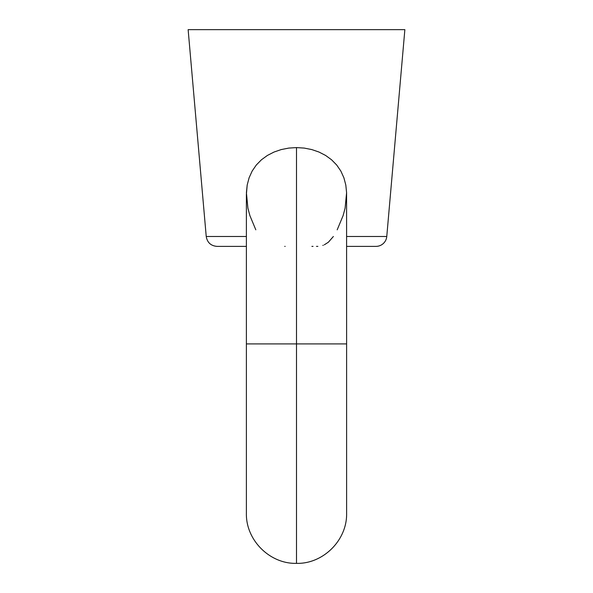 <?xml version="1.0" encoding="UTF-8"?>
<svg xmlns="http://www.w3.org/2000/svg" width="593" height="593" viewBox="0 0 593 593"><rect width="100%" height="100%" fill="white"/><g stroke="black" fill="none" stroke-linecap="round" stroke-linejoin="round"><path stroke-width="0.89" d="M246.384 343.91L296.5 343.91L296.5 147.59L288.769 148.087L281.193 149.577L274.033 152.038L267.369 155.462L261.439 159.776L256.309 165.01L252.188 171.006L249.104 177.774L247.192 185.038L246.384 194.393L246.384 513.234C245.784 540.482 270.193 564.136 296.5 563.35C322.807 564.136 347.216 540.482 346.616 513.234L346.616 343.91L296.5 343.91L296.5 246.384L296.5 563.35L296.5 343.91L246.384 343.91M255.813 229.817L249.89 215.607L247.896 208.136L246.406 192.688L247.192 185.038L249.104 177.774L252.188 171.006L256.309 165.01L261.439 159.776L267.369 155.462L274.033 152.038L281.193 149.577L288.769 148.087L296.5 147.59L296.5 563.35L296.5 246.384L296.5 343.91L346.616 343.91L346.594 192.725L345.104 208.143L343.11 215.607L337.18 229.839M285.151 246.384L284.759 246.384M346.616 236.488L386.769 236.488A10.837 10.837 0 0 1 375.977 246.384L346.616 246.384L375.977 246.384A10.837 10.837 0 0 0 386.769 236.488L404.863 29.65L188.137 29.65L206.231 236.488L246.384 236.488L206.231 236.488L188.137 29.65L404.863 29.65L386.769 236.488L346.875 236.488M317.863 246.384L317.322 246.384M317.24 246.384L316.469 246.384M313.045 246.384L311.888 246.384M345.815 185.075L346.594 192.725L345.815 185.075L343.91 177.818L345.815 185.075M340.842 171.058L343.91 177.818L340.842 171.058L336.705 165.032L340.842 171.058M331.583 159.799L336.705 165.032L331.583 159.799L325.639 155.462L331.583 159.799M318.975 152.038L325.639 155.462L318.975 152.038L311.807 149.577L318.975 152.038M304.246 148.087L311.807 149.577L304.246 148.087L296.5 147.59L304.246 148.087M246.384 246.384L217.023 246.384L246.384 246.384M333.377 236.488L328.374 242.233L324.275 244.827M323.207 245.287L322.837 245.428M206.231 236.488C207.283 242.567 210.886 245.858 217.023 246.384"/></g></svg>
